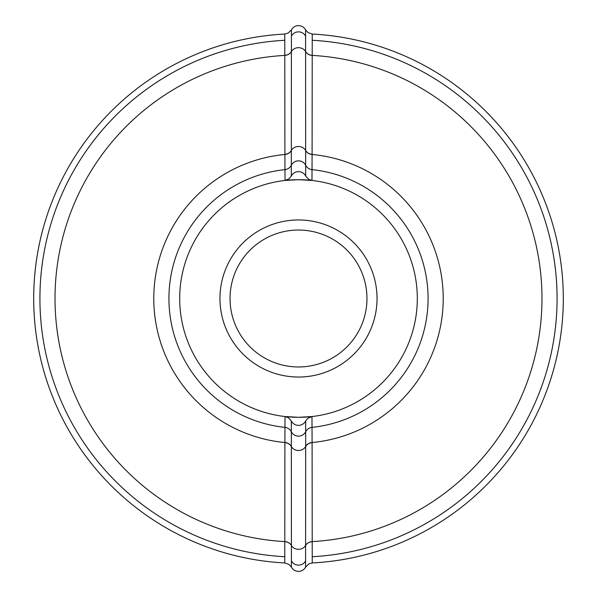 <?xml version="1.0" encoding="UTF-8"?>
<svg xmlns="http://www.w3.org/2000/svg" width="597" height="597" viewBox="0 0 597 597"><rect width="100%" height="100%" fill="white"/><g stroke="black" fill="none" stroke-linecap="round" stroke-linejoin="round"><path stroke-width="0.9" d="M311.977 180.458L312.097 154.347A8.052 7.291 -0.1 0 1 305.642 150.459L305.694 176.07L308.716 179.316L311.977 180.458L298.5 179.69L285.023 180.458L289.112 178.742L291.306 176.07L291.418 29.85L288.299 32.999L284.762 34.051A264.807 264.807 0 0 0 33.693 298.5A264.807 264.807 0 0 0 284.762 562.949L288.948 564.411L291.418 567.15A8.052 8.052 0 0 0 305.582 567.15L308.701 564.001L312.238 562.949A264.807 264.807 0 0 0 563.307 298.5A264.807 264.807 0 0 0 312.238 34.051L308.052 32.589L305.582 29.85A8.052 8.052 0 0 0 291.418 29.85M312.097 154.347L312.238 34.051M305.582 29.85L305.642 150.459A8.052 7.328 180 0 0 298.5 146.511A8.052 7.328 180 0 0 291.358 150.459A8.052 7.291 -179.9 0 1 284.903 154.347L284.903 154.481A8.052 7.291 -179.7 0 0 291.358 150.593M305.694 176.07A8.052 8.052 180 0 0 291.306 176.07M284.762 34.051L284.903 154.347M285.023 416.542L284.903 442.653A8.052 7.291 179.9 0 1 291.358 446.541L291.306 420.93L288.284 417.684L285.023 416.542L298.5 417.31A118.81 118.81 0 0 0 417.31 298.5A118.81 118.81 0 0 0 298.5 179.69A118.81 118.81 0 0 0 179.69 298.5A118.81 118.81 0 0 0 298.5 417.31L311.977 416.542L307.888 418.258L305.694 420.93L305.582 567.15M284.903 442.653L284.762 562.949M291.418 567.15L291.358 446.541A8.052 7.328 0 0 0 298.5 450.489A8.052 7.328 0 0 0 305.642 446.541A8.052 7.291 0.1 0 1 312.097 442.653L312.097 442.519A8.052 7.291 0.3 0 0 305.642 446.407M291.306 420.93A8.052 8.052 0 0 0 305.694 420.93M312.238 562.949L312.097 442.653M366.968 298.5A68.468 68.468 0 0 1 298.5 366.968A68.468 68.468 0 0 1 230.032 298.5A68.468 68.468 0 0 1 298.5 230.032A68.468 68.468 0 0 1 366.968 298.5M305.642 150.593A8.052 7.291 -0.3 0 0 312.097 154.481A144.653 144.653 0 0 1 312.097 442.519L312.022 427.377A129.586 129.586 0 0 0 312.022 169.623L312.022 169.623A8.052 8.052 -0.2 0 1 305.679 165.265L305.679 165.265A8.052 8.052 180 0 0 291.321 165.265L291.321 165.265A8.052 8.052 -179.8 0 1 284.978 169.623L285.023 180.458M305.574 545.404A8.052 7.298 0 0 1 312.246 541.598A243.486 243.486 0 0 0 541.986 298.5A243.486 243.486 0 0 0 312.246 55.402A8.052 7.298 -0 0 1 305.574 51.596M312.246 55.32A8.052 7.306 0 0 1 305.574 51.514A8.052 7.328 180 0 0 298.5 47.685A8.052 7.328 180 0 0 291.426 51.514A8.052 7.306 -0 0 1 284.754 55.32M305.582 36.089L305.582 36.089A8.052 8.052 0 0 0 291.418 36.089M312.231 40.29L312.231 40.29A258.576 258.576 0 0 1 557.076 298.5A258.576 258.576 0 0 1 312.231 556.71L312.231 556.71M284.769 40.29L284.769 40.29A258.576 258.576 0 0 0 39.924 298.5A258.576 258.576 0 0 0 284.769 556.71L284.769 556.71M291.426 545.404A8.052 7.298 180 0 0 284.754 541.598A243.486 243.486 0 0 1 55.014 298.5A243.486 243.486 0 0 1 284.754 55.402A8.052 7.298 180 0 0 291.426 51.596M291.358 446.407A8.052 7.291 179.7 0 0 284.903 442.519A144.653 144.653 0 0 1 284.903 154.481L284.978 169.623A129.586 129.586 0 0 0 284.978 427.377L284.978 427.377A8.052 8.052 179.8 0 1 291.321 431.735L291.321 431.735A8.052 8.052 0 0 0 305.679 431.735L305.679 431.735A8.052 8.052 0.2 0 1 312.022 427.377L311.977 416.542M284.754 541.68A8.052 7.306 180 0 1 291.426 545.486A8.052 7.328 0 0 0 298.5 549.315A8.052 7.328 0 0 0 305.574 545.486A8.052 7.306 180 0 1 312.246 541.68M291.418 560.911L291.418 560.911A8.052 8.052 0 0 0 305.582 560.911M377.035 298.5A78.535 78.535 0 0 0 259.232 230.487A78.535 78.535 0 0 0 259.232 366.513A78.535 78.535 0 0 0 377.035 298.5"/></g></svg>
